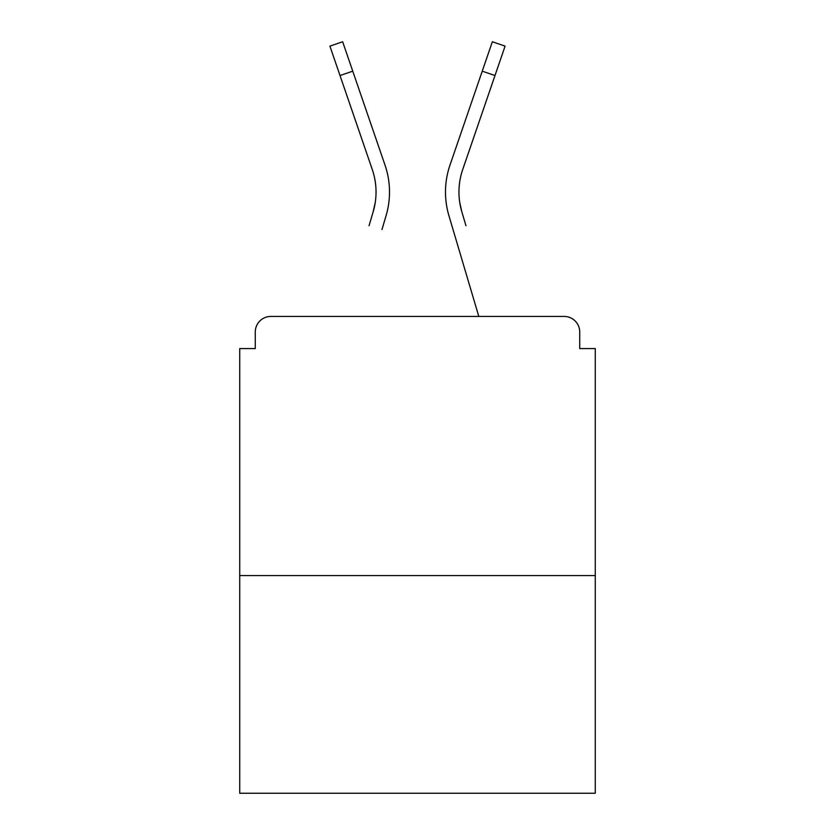 <?xml version="1.0" encoding="UTF-8"?>
<svg xmlns="http://www.w3.org/2000/svg" width="835" height="835" viewBox="0 0 835 835"><rect width="100%" height="100%" fill="white"/><g stroke="black" fill="none" stroke-linecap="round" stroke-linejoin="round"><path stroke-width="1.25" d="M579.72 348.571L579.72 331.986L579.72 348.571L595.272 348.571L595.272 793.25L239.728 793.25L239.728 348.571L255.28 348.571L255.28 331.986L255.28 348.571M595.272 575.576L239.728 575.576M579.72 331.986A15.552 15.552 0 0 0 564.168 316.434L270.832 316.434A15.552 15.552 0 0 0 255.28 331.986M564.168 316.434L498.349 316.434M336.651 316.434L270.832 316.434M375.218 202.675L373.172 211.798L375.218 202.675M352.756 71.163L340.012 75.536L329.908 46.123L342.653 41.75L385.018 165.121A82.926 82.926 0 0 1 386.094 215.628L381.971 229.541M369.049 225.711L373.172 211.798A69.451 69.451 0 0 0 372.274 169.495A69.451 69.451 0 0 1 376.042 192.05M459.782 202.675L461.828 211.798L459.782 202.675M448.906 215.628L478.799 316.434L448.906 215.628A82.926 82.926 0 0 1 449.981 165.121L492.347 41.75L505.091 46.123L462.726 169.495A69.451 69.451 0 0 0 461.828 211.798L465.951 225.711M385.018 165.121L370.594 123.121M340.012 75.536L372.274 169.495M449.981 165.121L464.406 123.121M494.988 75.536L482.244 71.163"/></g></svg>
